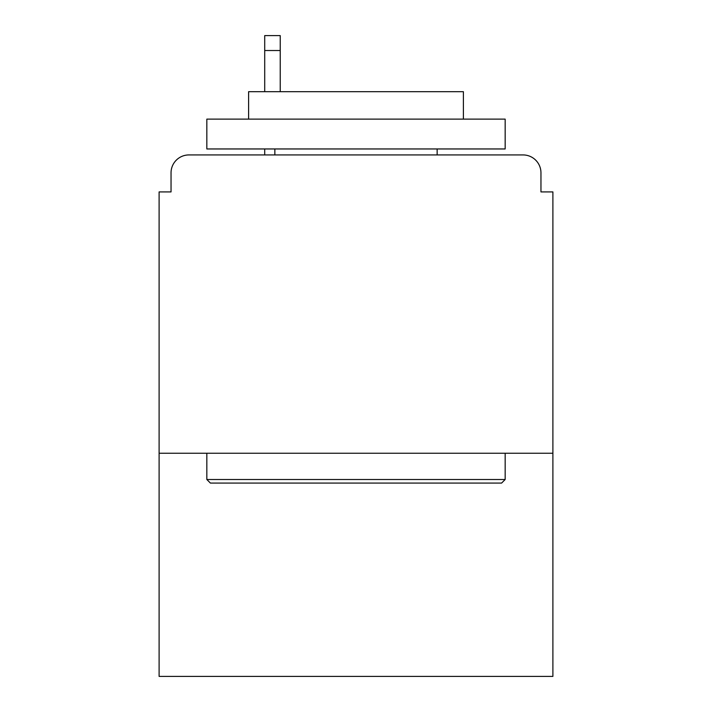 <?xml version="1.0" encoding="UTF-8"?>
<svg xmlns="http://www.w3.org/2000/svg" width="712" height="712" viewBox="0 0 712 712"><rect width="100%" height="100%" fill="white"/><g stroke="black" fill="none" stroke-linecap="round" stroke-linejoin="round"><path stroke-width="1.07" d="M552.895 453.25L552.895 191.92L540.96 191.92L540.96 172.829A17.898 17.898 0 0 0 523.062 154.931L188.938 154.931A17.898 17.898 0 0 0 171.04 172.829L171.04 191.92L159.105 191.92L159.105 676.4L552.895 676.4L552.895 453.25L159.105 453.25M171.04 172.829L171.04 191.92M523.062 154.931L449.076 154.931M262.924 154.931L188.938 154.931M540.96 191.92L540.96 172.829M210.414 483.083L206.836 479.505L505.164 479.505L501.586 483.083L210.414 483.083M505.164 119.126L505.164 148.959L206.836 148.959L206.836 119.126L505.164 119.126M248.604 119.126L248.604 91.688L463.396 91.688L463.396 119.126M505.164 453.25L505.164 479.505M206.836 453.25L206.836 479.505M437.141 148.959L437.141 154.931M274.859 148.959L274.859 154.931M280.225 50.516L264.713 50.516L264.713 35.6L280.225 35.6L280.225 91.688M264.713 50.516L264.713 91.688M264.713 148.959L264.713 154.931"/></g></svg>
